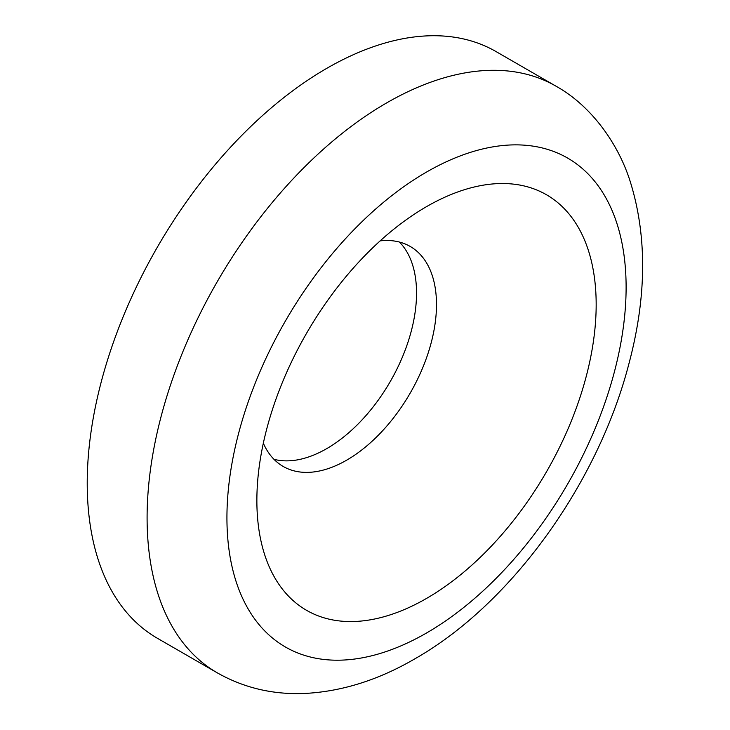 <?xml version="1.0" encoding="UTF-8"?>
<svg xmlns="http://www.w3.org/2000/svg" width="730" height="730" viewBox="0 0 730 730"><rect width="100%" height="100%" fill="white"/><g stroke="black" fill="none" stroke-linecap="round" stroke-linejoin="round"><path stroke-width="1.09" d="M263.338 443.201A127.02 73.338 120 0 0 283.176 466.443A127.02 73.338 120 0 0 346.686 460.155A127.02 73.338 120 0 0 429.66 348.228A127.02 73.338 120 0 0 410.196 246.448A127.02 73.338 120 0 0 380.138 240.882M273.987 459.316A127.02 73.338 120 0 0 326.73 448.631A127.02 73.338 120 0 0 406.738 345.847A127.02 73.338 120 0 0 399.429 242.05M555.959 86.158L496.081 51.593A338.711 195.558 120 0 0 326.73 68.365A338.711 195.558 120 0 0 105.458 366.843A338.711 195.558 120 0 0 157.37 638.257L217.248 672.823C243.592 687.733 272.399 694.631 303.671 693.5C341.038 691.794 378.094 680.241 414.832 658.843C511.255 604.102 597.542 483.844 628.676 364.662C646.743 297.283 647.264 236.274 630.245 181.624C618.693 144.686 591.975 106.16 555.959 86.158A338.711 195.558 120 0 0 386.608 102.93A338.711 195.558 120 0 0 165.327 401.409A338.711 195.558 120 0 0 217.248 672.823M426.521 206.645L426.521 206.645A239.924 138.518 120 0 0 256.869 500.488A239.924 138.518 120 0 0 426.521 598.436A239.924 138.518 120 0 0 596.173 304.593A239.924 138.518 120 0 0 426.521 206.645M426.521 172.07A282.264 162.963 120 0 0 226.93 517.771A282.264 162.963 120 0 0 426.521 633.001A282.264 162.963 120 0 0 626.112 287.31A282.264 162.963 120 0 0 426.521 172.07"/></g></svg>
